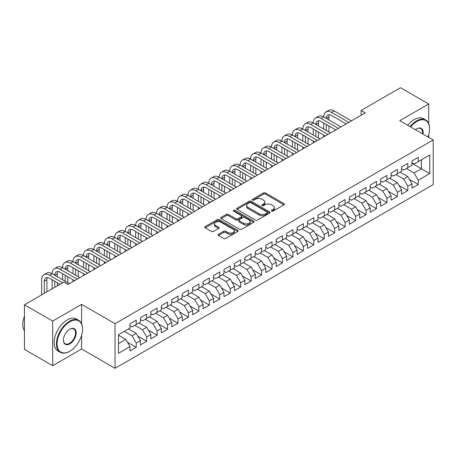<?xml version="1.0" encoding="UTF-8"?>
<svg xmlns="http://www.w3.org/2000/svg" width="456" height="456" viewBox="0 0 456 456"><rect width="100%" height="100%" fill="white"/><g stroke="black" fill="none" stroke-linecap="round" stroke-linejoin="round"><path stroke-width="0.68" d="M271.639 211.1A1.015 0.587 0 0 0 273.076 211.1L283.968 204.812A1.448 0.838 0 0 0 284.39 204.22A1.448 0.838 0 0 0 283.968 203.627L265.512 192.974A1.448 0.838 0 0 0 263.46 192.974L252.567 199.261A1.015 0.587 0 0 0 252.271 199.677A1.015 0.587 0 0 0 252.567 200.093A1.015 0.587 0 0 0 254.003 200.093L255.411 199.278A4.64 2.679 0 0 1 261.978 199.278L263.511 200.167A4.64 2.679 0 0 1 264.873 202.059A4.64 2.679 0 0 1 263.511 203.952L262.103 204.767A1.015 0.587 0 0 0 261.807 205.183A1.015 0.587 0 0 0 262.103 205.599A1.015 0.587 0 0 0 263.539 205.599L264.947 204.784A4.64 2.679 0 0 1 271.508 204.784L273.047 205.673A4.64 2.679 0 0 1 274.409 207.565A4.64 2.679 0 0 1 273.047 209.458L271.639 210.273A1.015 0.587 0 0 0 271.343 210.689A1.015 0.587 0 0 0 271.639 211.1L271.639 210.273M218.452 234.293A1.448 0.838 0 0 0 218.025 234.88A1.448 0.838 0 0 0 218.452 235.473L223.628 238.465A1.448 0.838 0 0 0 225.68 238.465L237.781 231.477A1.448 0.838 0 0 0 238.203 230.89A1.448 0.838 0 0 0 237.781 230.297L219.325 219.638A1.448 0.838 0 0 0 217.273 219.638L205.177 226.626A1.448 0.838 0 0 0 204.75 227.219A1.448 0.838 0 0 0 205.177 227.806L211.43 231.42A1.448 0.838 0 0 0 213.482 231.42L218.658 228.433A1.448 0.838 0 0 0 219.079 227.84A1.448 0.838 0 0 0 218.658 227.248L215.557 225.458A3.876 2.24 0 0 1 214.417 223.873A3.876 2.24 0 0 1 216.817 221.804A3.876 2.24 0 0 1 221.04 222.289L233.193 229.305A3.876 2.24 0 0 1 234.327 230.89A3.876 2.24 0 0 1 231.933 232.953A3.876 2.24 0 0 1 227.704 232.469L225.68 231.3A1.448 0.838 0 0 0 223.628 231.3L218.452 234.293L218.452 235.473M81.607 323.726L81.607 304.38L52.674 321.081L24.47 304.802L63.851 282.065L68.029 284.476L365.307 112.843L361.129 110.432L361.129 115.26M81.607 304.38L115.032 323.674L433.2 139.981L433.2 184.612L115.032 368.3L115.032 323.674M428.708 123.639L428.708 103.979L399.775 120.686L433.2 139.981M428.708 103.979L400.505 87.7L361.129 110.432M255.514 220.054A1.448 0.838 0 0 0 257.566 220.054L269.667 213.072A1.448 0.838 0 0 0 270.089 212.479A1.448 0.838 0 0 0 269.667 211.886L251.21 201.233A1.448 0.838 0 0 0 249.158 201.233L237.063 208.215A1.448 0.838 0 0 0 236.635 208.808A1.448 0.838 0 0 0 237.063 209.401L255.514 220.054M233.928 211.322A1.015 0.587 0 0 1 234.96 211.464L234.96 210.256L253.724 221.092A1.448 0.838 0 0 1 254.146 221.684A1.448 0.838 0 0 1 253.724 222.271L241.623 229.26A1.448 0.838 0 0 1 239.571 229.26L221.12 218.606L221.12 217.421A1.448 0.838 0 0 0 220.693 218.014A1.448 0.838 0 0 0 221.12 218.606M221.12 217.421L226.296 214.428A1.448 0.838 0 0 1 228.348 214.428L235.832 218.755A1.448 0.838 0 0 0 237.884 218.755L241.315 216.771A1.448 0.838 0 0 0 241.743 216.178A1.448 0.838 0 0 0 241.315 215.585L233.523 211.088A1.015 0.587 0 0 1 233.227 210.672A1.015 0.587 0 0 1 233.854 210.13A1.015 0.587 0 0 1 234.96 210.256M411.996 163.322L421.395 168.748L421.395 159.822L429.751 155L418.26 161.635L418.26 157.349L411.996 160.968L411.996 165.249L407.818 167.665L407.818 163.379L401.548 166.999L401.548 171.279L397.37 173.696L397.37 169.41L391.105 173.029L391.105 177.31L386.927 179.727L386.927 175.44L380.657 179.06L380.657 183.34L376.479 185.757L376.479 181.471L370.215 185.09L370.215 189.371L366.037 191.788L366.037 187.501L359.767 191.121L359.767 195.402L355.589 197.819L355.589 193.532L349.325 197.152L349.325 201.432L345.146 203.849L345.146 199.563L338.876 203.182L338.876 207.463L334.698 209.88L334.698 205.593L328.434 209.213L328.434 213.493L324.256 215.91L324.256 211.624L317.986 215.243L317.986 219.524L313.808 221.941L313.808 217.654L307.543 221.274L307.543 225.555L303.365 227.971L303.365 223.685L297.095 227.305L297.095 231.585L292.917 234.002L292.917 229.716L286.653 233.335L286.653 237.616L282.475 240.033L282.475 235.746L276.205 239.366L276.205 243.646L272.027 246.063L272.027 241.777L265.762 245.396L265.762 249.677L261.584 252.094L261.584 247.807L255.314 251.427L255.314 255.708L251.136 258.125L251.136 253.838L244.872 257.458L244.872 261.738L240.694 264.155L240.694 259.869L234.424 263.488L234.424 267.769L230.246 270.186L230.246 265.899L223.976 269.519L223.976 273.799L219.798 276.216L219.798 271.93L213.533 275.549L213.533 279.83L209.355 282.247L209.355 277.96L203.085 281.58L203.085 285.861L198.907 288.277L198.907 283.991L192.643 287.611L192.643 291.891L188.465 294.308L188.465 290.022L182.195 293.641L182.195 297.922L178.017 300.339L178.017 296.052L171.752 299.672L171.752 303.952L167.574 306.369L167.574 302.083L161.304 305.702L161.304 309.983L157.126 312.4L157.126 308.113L150.862 311.733L150.862 316.014L146.684 318.43L146.684 314.144L140.414 317.764L140.414 322.044L136.236 324.461L136.236 320.175L129.971 323.794L129.971 328.075L118.48 334.71L118.48 353.286L129.971 346.651L125.793 339.418L118.48 335.194M429.751 155L429.751 173.576L418.26 180.205L414.082 172.972L406.353 168.509M409.437 179.396L418.26 184.492L418.26 180.205M418.26 184.492L411.996 188.106L411.996 183.825L407.818 186.236L403.64 179.003L395.911 174.54M398.989 185.427L407.818 190.522L407.818 186.236M407.818 190.522L401.548 194.136L401.548 189.856L397.37 192.267L393.192 185.033L385.462 180.57M388.546 191.457L397.37 196.553L397.37 192.267M397.37 196.553L391.105 200.167L391.105 195.886L386.927 198.297L382.749 191.064L375.02 186.601M378.098 197.488L386.927 202.584L386.927 198.297M386.927 202.584L380.657 206.197L380.657 201.917L376.479 204.328L372.301 197.095L364.572 192.631M367.656 203.518L376.479 208.614L376.479 204.328M376.479 208.614L370.215 212.228L370.215 207.947L366.037 210.358L361.859 203.125L354.13 198.662M357.208 209.549L366.037 214.645L366.037 210.358M366.037 214.645L359.767 218.259L359.767 213.978L355.589 216.389L351.411 209.156L343.681 204.693M346.765 215.58L355.589 220.675L355.589 216.389M355.589 220.675L349.325 224.289L349.325 220.009L345.146 222.42L340.968 215.186L333.239 210.723M336.317 221.61L345.146 226.706L345.146 222.42M345.146 226.706L338.876 230.32L338.876 226.039L334.698 228.45L330.52 221.217L322.791 216.754M325.875 227.641L334.698 232.737L334.698 228.45M334.698 232.737L328.434 236.35L328.434 232.07L324.256 234.481L320.078 227.248L312.349 222.784M315.427 233.671L324.256 238.767L324.256 234.481M324.256 238.767L317.986 242.381L317.986 238.1L313.808 240.511L309.63 233.278L301.9 228.815M304.984 239.702L313.808 244.798L313.808 240.511M313.808 244.798L307.543 248.412L307.543 244.131L303.365 246.542L299.187 239.309L291.458 234.846M294.536 245.733L303.365 250.828L303.365 246.542M303.365 250.828L297.095 254.442L297.095 250.162L292.917 252.573L288.739 245.339L281.01 240.876M284.094 251.763L292.917 256.859L292.917 252.573M292.917 256.859L286.653 260.473L286.653 256.192L282.475 258.603L278.297 251.37L270.568 246.907M273.646 257.794L282.475 262.89L282.475 258.603M282.475 262.89L276.205 266.503L276.205 262.223L272.027 264.634L267.849 257.401L260.12 252.937M263.203 263.825L272.027 268.92L272.027 264.634M272.027 268.92L265.762 272.534L265.762 268.253L261.584 270.664L257.406 263.431L249.671 258.968M252.755 269.855L261.584 274.951L261.584 270.664M261.584 274.951L255.314 278.565L255.314 274.284L251.136 276.695L246.958 269.462L239.229 264.999M242.313 275.886L251.136 280.981L251.136 276.695M251.136 280.981L244.872 284.595L244.872 280.315L240.694 282.726L236.516 275.492L228.781 271.029M231.865 281.916L240.694 287.012L240.694 282.726M240.694 287.012L234.424 290.626L234.424 286.345L230.246 288.756L226.068 281.523L218.338 277.06M221.422 287.947L230.246 293.043L230.246 288.756M230.246 293.043L223.976 296.656L223.976 292.376L219.798 294.787L215.62 287.554L207.89 283.09M210.974 293.977L219.798 299.073L219.798 294.787M219.798 299.073L213.533 302.687L213.533 298.406L209.355 300.817L205.177 293.584L197.448 289.121M200.526 300.008L209.355 305.104L209.355 300.817M209.355 305.104L203.085 308.718L203.085 304.437L198.907 306.848L194.729 299.615L187 295.152M190.084 306.039L198.907 311.135L198.907 306.848M198.907 311.135L192.643 314.748L192.643 310.468L188.465 312.879L184.287 305.645L176.557 301.182M179.635 312.069L188.465 317.165L188.465 312.879M188.465 317.165L182.195 320.779L182.195 316.498L178.017 318.909L173.839 311.676L166.109 307.213M169.193 318.1L178.017 323.196L178.017 318.909M178.017 323.196L171.752 326.809L171.752 322.529L167.574 324.94L163.396 317.707L155.667 313.243M158.745 324.13L167.574 329.226L167.574 324.94M167.574 329.226L161.304 332.84L161.304 328.559L157.126 330.97L152.948 323.737L145.219 319.274M148.303 330.161L157.126 335.257L157.126 330.97M157.126 335.257L150.862 338.871L150.862 334.59L146.684 337.001L142.506 329.768L134.776 325.305M137.854 336.192L146.684 341.287L146.684 337.001M146.684 341.287L140.414 344.901L140.414 340.621L136.236 343.032L132.058 335.798L124.328 331.335M127.412 342.222L136.236 347.318L136.236 343.032M136.236 347.318L129.971 350.932L129.971 346.651M129.971 325.664L132.058 326.872L136.236 324.461M118.48 343.636L125.793 339.418M140.414 319.633L142.506 320.842L146.684 318.43M132.058 335.798L136.236 333.387L128.506 328.924M140.414 340.621L136.236 333.387M150.862 313.603L152.948 314.811L157.126 312.4M142.506 329.768L146.684 327.357L138.955 322.894M150.862 334.59L146.684 327.357M161.304 307.572L163.396 308.78L167.574 306.369M152.948 323.737L157.126 321.326L149.397 316.863M161.304 328.559L157.126 321.326M171.752 301.541L173.839 302.75L178.017 300.339M163.396 317.707L167.574 315.295L159.845 310.832M171.752 322.529L167.574 315.295M182.195 295.511L184.287 296.719L188.465 294.308M173.839 311.676L178.017 309.265L170.287 304.802M182.195 316.498L178.017 309.265M192.643 289.48L194.729 290.689L198.907 288.277M184.287 305.645L188.465 303.234L180.736 298.771M192.643 310.468L188.465 303.234M203.085 283.45L205.177 284.658L209.355 282.247M194.729 299.615L198.907 297.204L191.178 292.741M203.085 304.437L198.907 297.204M213.533 277.419L215.62 278.627L219.798 276.216M205.177 293.584L209.355 291.173L201.626 286.71M213.533 298.406L209.355 291.173M223.976 271.388L226.068 272.597L230.246 270.186M215.62 287.554L219.798 285.142L212.069 280.679M223.976 292.376L219.798 285.142M234.424 265.358L236.516 266.566L240.694 264.155M226.068 281.523L230.246 279.112L222.517 274.649M234.424 286.345L230.246 279.112M244.872 259.327L246.958 260.536L251.136 258.125M236.516 275.492L240.694 273.081L232.959 268.618M244.872 280.315L240.694 273.081M255.314 253.297L257.406 254.505L261.584 252.094M246.958 269.462L251.136 267.051L243.407 262.588M255.314 274.284L251.136 267.051M265.762 247.266L267.849 248.474L272.027 246.063M257.406 263.431L261.584 261.02L253.849 256.557M265.762 268.253L261.584 261.02M276.205 241.235L278.297 242.444L282.475 240.033M267.849 257.401L272.027 254.989L264.298 250.526M276.205 262.223L272.027 254.989M286.653 235.205L288.739 236.413L292.917 234.002M278.297 251.37L282.475 248.959L274.746 244.496M286.653 256.192L282.475 248.959M297.095 229.174L299.187 230.383L303.365 227.971M288.739 245.339L292.917 242.928L285.188 238.465M297.095 250.162L292.917 242.928M307.543 223.144L309.63 224.352L313.808 221.941M299.187 239.309L303.365 236.898L295.636 232.435M307.543 244.131L303.365 236.898M317.986 217.113L320.078 218.321L324.256 215.91M309.63 233.278L313.808 230.867L306.079 226.404M317.986 238.1L313.808 230.867M328.434 211.082L330.52 212.291L334.698 209.88M320.078 227.248L324.256 224.836L316.527 220.373M328.434 232.07L324.256 224.836M338.876 205.052L340.968 206.26L345.146 203.849M330.52 221.217L334.698 218.806L326.969 214.343M338.876 226.039L334.698 218.806M349.325 199.021L351.411 200.23L355.589 197.819M340.968 215.186L345.146 212.775L337.417 208.312M349.325 220.009L345.146 212.775M359.767 192.991L361.859 194.199L366.037 191.788M351.411 209.156L355.589 206.745L347.86 202.282M359.767 213.978L355.589 206.745M370.215 186.96L372.301 188.168L376.479 185.757M361.859 203.125L366.037 200.714L358.308 196.251M370.215 207.947L366.037 200.714M380.657 180.929L382.749 182.138L386.927 179.727M372.301 197.095L376.479 194.683L368.75 190.22M380.657 201.917L376.479 194.683M391.105 174.899L393.192 176.107L397.37 173.696M382.749 191.064L386.927 188.653L379.198 184.19M391.105 195.886L386.927 188.653M401.548 168.868L403.64 170.077L407.818 167.665M393.192 185.033L397.37 182.622L389.641 178.159M401.548 189.856L397.37 182.622M411.996 162.838L414.082 164.046L418.26 161.635M403.64 179.003L407.818 176.592L400.089 172.129M411.996 183.825L407.818 176.592M24.47 304.802L24.47 349.427L52.674 365.706L81.607 349.005L115.032 368.3M52.674 321.081L52.674 365.706M428.708 137.387L428.708 134.548M414.082 172.972L421.395 168.748L429.751 173.576M81.607 349.005L81.607 335.251M272.044 211.242L273.047 210.666A4.64 2.679 0 0 0 274.409 208.768L274.409 207.565M264.873 202.059L264.873 203.268A4.64 2.679 0 0 1 263.511 205.16L262.508 205.741M283.951 204.824L265.512 194.182A1.448 0.838 0 0 0 263.46 194.182L252.972 200.235M269.644 213.083L251.21 202.435A1.448 0.838 0 0 0 249.158 202.435L237.08 209.412M267.102 212.889A1.015 0.587 0 0 0 267.398 212.479A1.015 0.587 0 0 0 267.102 212.063L250.903 202.709A1.015 0.587 0 0 0 249.466 202.709L247.978 203.57A4.64 2.679 0 0 0 246.622 205.462A4.64 2.679 0 0 0 247.978 207.355L259.054 213.75A4.64 2.679 0 0 0 265.614 213.75L267.102 212.889L267.102 214.098A1.015 0.587 0 0 0 267.398 213.682L267.398 212.479M246.622 205.462L246.622 206.671A4.64 2.679 0 0 0 247.978 208.563L247.978 207.355M267.102 214.098L265.614 214.958A4.64 2.679 0 0 1 259.054 214.958L247.978 208.563M221.137 218.618L226.296 215.637L226.296 214.428M241.743 216.178L241.743 217.381A1.448 0.838 0 0 1 241.315 217.974L237.884 219.957A1.448 0.838 0 0 1 235.832 219.957L228.348 215.637A1.448 0.838 0 0 0 226.296 215.637M234.96 211.464L253.701 222.283M243.595 223.235A3.876 2.24 0 0 0 247.825 223.719A3.876 2.24 0 0 0 250.219 221.65A3.876 2.24 0 0 0 249.084 220.071L244.804 217.597A1.448 0.838 0 0 0 242.752 217.597L239.314 219.581A1.448 0.838 0 0 0 238.893 220.174A1.448 0.838 0 0 0 239.314 220.767L243.595 223.235L243.595 224.443A3.876 2.24 0 0 0 247.825 224.928A3.876 2.24 0 0 0 250.219 222.859L250.219 221.65M238.893 220.174L238.893 221.377A1.448 0.838 0 0 0 239.314 221.969L239.314 220.767M243.595 224.443L239.314 221.969M234.327 230.89L234.327 232.093A3.876 2.24 0 0 1 231.933 234.162A3.876 2.24 0 0 1 227.704 233.677L225.68 232.509A1.448 0.838 0 0 0 223.628 232.509L218.47 235.484M214.417 223.873L214.417 225.076A3.876 2.24 0 0 0 215.557 226.66L215.557 225.458M218.658 227.248L218.658 228.433L215.557 226.66M237.758 231.488L219.325 220.846A1.448 0.838 0 0 0 217.273 220.846L205.194 227.818M41.684 294.861L41.684 279.762A11.081 6.395 60 0 1 43.981 274.689L46.592 273.184A11.081 6.395 60 0 1 52.132 273.731A11.081 6.395 60 0 1 54.424 268.658L57.034 267.153A11.081 6.395 60 0 1 62.575 267.7A11.081 6.395 60 0 1 64.872 262.627L67.482 261.123A11.081 6.395 60 0 1 73.023 261.67A11.081 6.395 60 0 1 75.314 256.597L77.925 255.092A11.081 6.395 60 0 1 83.465 255.639A11.081 6.395 60 0 1 85.762 250.566L88.373 249.061A11.081 6.395 60 0 1 93.913 249.609A11.081 6.395 60 0 1 96.205 244.536L98.821 243.031A11.081 6.395 60 0 1 104.356 243.578A11.081 6.395 60 0 1 106.653 238.505L109.263 237A11.081 6.395 60 0 1 114.804 237.547A11.081 6.395 60 0 1 117.095 232.475L119.711 230.97A11.081 6.395 60 0 1 125.246 231.517A11.081 6.395 60 0 1 127.543 226.444L130.154 224.939A11.081 6.395 60 0 1 135.694 225.486A11.081 6.395 60 0 1 137.991 220.413L140.602 218.908A11.081 6.395 60 0 1 146.137 219.456A11.081 6.395 60 0 1 148.434 214.383L151.044 212.878A11.081 6.395 60 0 1 156.585 213.425A11.081 6.395 60 0 1 158.882 208.352L161.492 206.847A11.081 6.395 60 0 1 167.033 207.394A11.081 6.395 60 0 1 169.324 202.321L171.935 200.817A11.081 6.395 60 0 1 177.475 201.364A11.081 6.395 60 0 1 179.772 196.291L182.383 194.786A11.081 6.395 60 0 1 187.923 195.333A11.081 6.395 60 0 1 190.215 190.26L192.825 188.755A11.081 6.395 60 0 1 198.366 189.303A11.081 6.395 60 0 1 200.663 184.23L203.273 182.725A11.081 6.395 60 0 1 208.814 183.272A11.081 6.395 60 0 1 211.105 178.199L213.716 176.694A11.081 6.395 60 0 1 219.256 177.241A11.081 6.395 60 0 1 221.553 172.168L224.164 170.664A11.081 6.395 60 0 1 229.704 171.211A11.081 6.395 60 0 1 231.996 166.138L234.606 164.633A11.081 6.395 60 0 1 240.147 165.18A11.081 6.395 60 0 1 242.444 160.107L245.054 158.602A11.081 6.395 60 0 1 250.595 159.15A11.081 6.395 60 0 1 252.886 154.077L255.497 152.572A11.081 6.395 60 0 1 261.037 153.119A11.081 6.395 60 0 1 263.334 148.046L265.945 146.541A11.081 6.395 60 0 1 271.485 147.088A11.081 6.395 60 0 1 273.777 142.016L276.393 140.511A11.081 6.395 60 0 1 281.928 141.058A11.081 6.395 60 0 1 284.225 135.985L286.835 134.48A11.081 6.395 60 0 1 292.376 135.027A11.081 6.395 60 0 1 294.667 129.954L297.283 128.449A11.081 6.395 60 0 1 302.818 128.997A11.081 6.395 60 0 1 305.115 123.924L307.726 122.419A11.081 6.395 60 0 1 313.266 122.966A11.081 6.395 60 0 1 315.558 117.893L318.174 116.388A11.081 6.395 60 0 1 323.709 116.935A11.081 6.395 60 0 1 326.006 111.862L328.616 110.358A11.081 6.395 60 0 1 334.157 110.905L351.411 120.868M326.006 111.862A11.081 6.395 60 0 1 331.546 112.41L348.8 122.373M346.19 123.884L331.546 115.425A7.387 4.264 -120 0 0 327.853 115.06A7.387 4.264 -120 0 0 326.325 118.44L328.936 116.935L328.936 119.951M329.397 114.718A7.387 4.264 -120 0 0 328.936 116.935M326.325 124.471L326.325 130.501M328.936 125.981L328.936 132.012M323.709 136.857L323.709 135.027M323.709 128.997L323.709 122.966M315.558 117.893A11.081 6.395 60 0 1 321.098 118.44L323.709 116.935L340.968 126.899M321.098 118.44L338.358 128.404M335.741 129.914L321.098 121.456A7.387 4.264 -120 0 0 317.404 121.091A7.387 4.264 -120 0 0 315.877 124.471L318.487 122.966L318.487 125.981M318.949 120.749A7.387 4.264 -120 0 0 318.487 122.966M315.877 130.501L315.877 136.532M318.487 132.012L318.487 138.043M313.266 142.888L313.266 141.058M313.266 135.027L313.266 128.997M305.115 123.924A11.081 6.395 60 0 1 310.656 124.471L313.266 122.966L330.52 132.93M310.656 124.471L327.91 134.434M325.299 135.945L310.656 127.486A7.387 4.264 -120 0 0 306.962 127.121A7.387 4.264 -120 0 0 305.435 130.501L308.045 128.997L308.045 132.012M308.507 126.779A7.387 4.264 -120 0 0 308.045 128.997M305.435 136.532L305.435 142.563M308.045 138.043L308.045 144.073M302.818 148.918L302.818 147.088M302.818 141.058L302.818 135.027M427.927 136.937A18.023 10.402 120 0 0 429.546 128.826A18.023 10.402 120 0 0 416.801 121.467A18.023 10.402 120 0 0 410.588 126.928M410.041 126.614A18.462 10.659 -60 0 1 416.488 120.925A18.462 10.659 -60 0 1 425.722 120.013A18.462 10.659 -60 0 1 429.546 128.467A18.462 10.659 -60 0 1 429.541 128.649M415.479 129.749A9.012 5.204 -60 0 1 416.801 128.826L416.801 128.826A9.012 5.204 -60 0 1 423.031 134.115M422.455 133.779A8.567 4.948 120 0 0 420.774 128.581A8.567 4.948 120 0 0 416.642 128.923M407.744 125.286A18.462 10.659 -60 0 1 414.19 119.597A18.462 10.659 -60 0 1 423.424 118.685L425.722 120.013M69.489 351.416L69.802 351.234A18.023 10.402 120 0 0 82.547 329.164A18.023 10.402 120 0 0 69.802 321.805A18.023 10.402 120 0 0 57.063 343.875A18.023 10.402 120 0 0 69.802 351.234L69.489 351.416A18.462 10.659 -60 0 1 60.26 352.328A18.462 10.659 -60 0 1 57.427 337.537A18.462 10.659 -60 0 1 69.489 321.263A18.462 10.659 -60 0 1 78.723 320.346A18.462 10.659 -60 0 1 82.547 328.799A18.462 10.659 -60 0 1 82.547 328.981M69.802 329.164L69.802 329.164A9.012 5.204 -60 0 1 76.175 332.84A9.012 5.204 -60 0 1 69.802 343.875A9.012 5.204 -60 0 1 63.435 340.199A9.012 5.204 -60 0 1 69.802 329.164L69.802 329.164M63.435 340.016A8.567 4.948 120 0 0 65.208 343.761A8.567 4.948 120 0 0 69.489 343.334A8.567 4.948 120 0 0 75.086 335.787A8.567 4.948 120 0 0 73.775 328.918A8.567 4.948 120 0 0 69.648 329.255M24.47 330.874A18.462 10.659 -60 0 1 24.47 316.116M60.26 352.328L57.963 351.006A18.462 10.659 -60 0 1 55.13 336.209A18.462 10.659 -60 0 1 67.192 319.935A18.462 10.659 -60 0 1 76.426 319.023L78.723 320.346M294.667 129.954A11.081 6.395 60 0 1 300.208 130.501L302.818 128.997L320.078 138.96M300.208 130.501L317.467 140.465M314.851 141.976L300.208 133.517A7.387 4.264 -120 0 0 296.514 133.152A7.387 4.264 -120 0 0 294.986 136.532L297.597 135.027L297.597 138.043M298.059 132.81A7.387 4.264 -120 0 0 297.597 135.027M294.986 142.563L294.986 148.593M297.597 144.073L297.597 150.104M292.376 154.949L292.376 153.119M292.376 147.088L292.376 141.058M284.225 135.985A11.081 6.395 60 0 1 289.765 136.532L292.376 135.027L309.63 144.991M289.765 136.532L307.019 146.496M304.408 148.006L289.765 139.547A7.387 4.264 -120 0 0 286.072 139.183A7.387 4.264 -120 0 0 284.538 142.563L287.155 141.058L287.155 144.073M287.616 138.841A7.387 4.264 -120 0 0 287.155 141.058M284.538 148.593L284.538 154.624M287.155 150.104L287.155 156.134M281.928 160.979L281.928 159.15M281.928 153.119L281.928 147.088M273.777 142.016A11.081 6.395 60 0 1 279.317 142.563L281.928 141.058L299.187 151.021M279.317 142.563L296.577 152.526M293.96 154.037L279.317 145.578A7.387 4.264 -120 0 0 275.623 145.213A7.387 4.264 -120 0 0 274.096 148.593L276.706 147.088L276.706 150.104M277.168 144.871A7.387 4.264 -120 0 0 276.706 147.088M274.096 154.624L274.096 160.655M276.706 156.134L276.706 162.165M271.485 167.01L271.485 165.18M271.485 159.15L271.485 153.119M263.334 148.046A11.081 6.395 60 0 1 268.875 148.593L271.485 147.088L288.739 157.052M268.875 148.593L286.129 158.557M283.518 160.067L268.875 151.609A7.387 4.264 -120 0 0 265.181 151.244A7.387 4.264 -120 0 0 263.648 154.624L266.264 153.119L266.264 156.134M266.726 150.902A7.387 4.264 -120 0 0 266.264 153.119M263.648 160.655L263.648 166.685M266.264 162.165L266.264 168.196M261.037 173.041L261.037 171.211M261.037 165.18L261.037 159.15M252.886 154.077A11.081 6.395 60 0 1 258.427 154.624L261.037 153.119L278.297 163.083M258.427 154.624L275.68 164.587M273.07 166.098L258.427 157.639A7.387 4.264 -120 0 0 254.733 157.274A7.387 4.264 -120 0 0 253.205 160.655L255.816 159.15L255.816 162.165M256.278 156.932A7.387 4.264 -120 0 0 255.816 159.15M253.205 166.685L253.205 172.716M255.816 168.196L255.816 174.226M250.595 179.071L250.595 177.241M250.595 171.211L250.595 165.18M242.444 160.107A11.081 6.395 60 0 1 247.984 160.655L250.595 159.15L267.849 169.113M247.984 160.655L265.238 170.618M262.627 172.129L247.984 163.67A7.387 4.264 -120 0 0 244.291 163.305A7.387 4.264 -120 0 0 242.757 166.685L245.368 165.18L245.368 168.196M245.835 162.963A7.387 4.264 -120 0 0 245.368 165.18M242.757 172.716L242.757 178.746M245.368 174.226L245.368 180.257M240.147 185.102L240.147 183.272M240.147 177.241L240.147 171.211M231.996 166.138A11.081 6.395 60 0 1 237.536 166.685L240.147 165.18L257.406 175.144M237.536 166.685L254.79 176.649M252.179 178.159L237.536 169.7A7.387 4.264 -120 0 0 233.842 169.336A7.387 4.264 -120 0 0 232.315 172.716L234.925 171.211L234.925 174.226M235.387 168.994A7.387 4.264 -120 0 0 234.925 171.211M232.315 178.746L232.315 184.777M234.925 180.257L234.925 186.287M229.704 191.132L229.704 189.303M229.704 183.272L229.704 177.241M221.553 172.168A11.081 6.395 60 0 1 227.094 172.716L229.704 171.211L246.958 181.174M227.094 172.716L244.348 182.679M241.737 184.19L227.094 175.731A7.387 4.264 -120 0 0 223.4 175.366A7.387 4.264 -120 0 0 221.867 178.746L224.477 177.241L224.477 180.257M224.945 175.024A7.387 4.264 -120 0 0 224.477 177.241M221.867 184.777L221.867 190.807M224.477 186.287L224.477 192.318M219.256 197.163L219.256 195.333M219.256 189.303L219.256 183.272M211.105 178.199A11.081 6.395 60 0 1 216.646 178.746L219.256 177.241L236.51 187.205M216.646 178.746L233.899 188.71M231.289 190.22L216.646 181.762A7.387 4.264 -120 0 0 212.952 181.397A7.387 4.264 -120 0 0 211.424 184.777L214.035 183.272L214.035 186.287M214.497 181.055A7.387 4.264 -120 0 0 214.035 183.272M211.424 190.807L211.424 196.838M214.035 192.318L214.035 198.349M208.814 203.194L208.814 201.364M208.814 195.333L208.814 189.303M200.663 184.23A11.081 6.395 60 0 1 206.203 184.777L208.814 183.272L226.068 193.236M206.203 184.777L223.457 194.74M220.846 196.251L206.203 187.792A7.387 4.264 -120 0 0 202.51 187.427A7.387 4.264 -120 0 0 200.976 190.807L203.587 189.303L203.587 192.318M204.054 187.085A7.387 4.264 -120 0 0 203.587 189.303M200.976 196.838L200.976 202.869M203.587 198.349L203.587 204.379M198.366 209.224L198.366 207.394M198.366 201.364L198.366 195.333M190.215 190.26A11.081 6.395 60 0 1 195.755 190.807L198.366 189.303L215.62 199.266M195.755 190.807L213.009 200.771M210.398 202.282L195.755 193.823A7.387 4.264 -120 0 0 192.061 193.458A7.387 4.264 -120 0 0 190.534 196.838L193.144 195.333L193.144 198.349M193.606 193.116A7.387 4.264 -120 0 0 193.144 195.333M190.534 202.869L190.534 208.899M193.144 204.379L193.144 210.41M187.923 215.255L187.923 213.425M187.923 207.394L187.923 201.364M179.772 196.291A11.081 6.395 60 0 1 185.307 196.838L187.923 195.333L205.177 205.297M185.307 196.838L202.567 206.802M199.956 208.312L185.307 199.853A7.387 4.264 -120 0 0 181.619 199.489A7.387 4.264 -120 0 0 180.086 202.869L182.696 201.364L182.696 204.379M183.158 199.147A7.387 4.264 -120 0 0 182.696 201.364M180.086 208.899L180.086 214.93M182.696 210.41L182.696 216.44M177.475 221.285L177.475 219.456M177.475 213.425L177.475 207.394M169.324 202.321A11.081 6.395 60 0 1 174.865 202.869L177.475 201.364L194.729 211.327M174.865 202.869L192.118 212.832M189.508 214.343L174.865 205.884A7.387 4.264 -120 0 0 171.171 205.519A7.387 4.264 -120 0 0 169.643 208.899L172.254 207.394L172.254 210.41M172.716 205.177A7.387 4.264 -120 0 0 172.254 207.394M169.643 214.93L169.643 220.96M172.254 216.44L172.254 222.471M167.033 227.316L167.033 225.486M167.033 219.456L167.033 213.425M158.882 208.352A11.081 6.395 60 0 1 164.416 208.899L167.033 207.394L184.287 217.358M164.416 208.899L181.676 218.863M179.065 220.373L164.416 211.915A7.387 4.264 -120 0 0 160.729 211.55A7.387 4.264 -120 0 0 159.195 214.93L161.806 213.425L161.806 216.44M162.268 211.208A7.387 4.264 -120 0 0 161.806 213.425M159.195 220.96L159.195 226.991M161.806 222.471L161.806 228.502M156.585 233.347L156.585 231.517M156.585 225.486L156.585 219.456M148.434 214.383A11.081 6.395 60 0 1 153.974 214.93L156.585 213.425L173.839 223.389M153.974 214.93L171.228 224.893M168.617 226.404L153.974 217.945A7.387 4.264 -120 0 0 150.28 217.58A7.387 4.264 -120 0 0 148.753 220.96L151.363 219.456L151.363 222.471M151.825 217.238A7.387 4.264 -120 0 0 151.363 219.456M148.753 226.991L148.753 233.022M151.363 228.502L151.363 234.532M146.137 239.377L146.137 237.547M146.137 231.517L146.137 225.486M137.991 220.413A11.081 6.395 60 0 1 143.526 220.96L146.137 219.456L163.396 229.419M143.526 220.96L160.786 230.924M158.175 232.435L143.526 223.976A7.387 4.264 -120 0 0 139.832 223.611A7.387 4.264 -120 0 0 138.305 226.991L140.915 225.486L140.915 228.502M141.377 223.269A7.387 4.264 -120 0 0 140.915 225.486M138.305 233.022L138.305 239.052M140.915 234.532L140.915 240.563M135.694 245.408L135.694 243.578M135.694 237.547L135.694 231.517M127.543 226.444A11.081 6.395 60 0 1 133.084 226.991L135.694 225.486L152.948 235.45M133.084 226.991L150.337 236.955M147.727 238.465L133.084 230.006A7.387 4.264 -120 0 0 129.39 229.642A7.387 4.264 -120 0 0 127.862 233.022L130.473 231.517L130.473 234.532M130.935 229.3A7.387 4.264 -120 0 0 130.473 231.517M127.862 239.052L127.862 245.083M130.473 240.563L130.473 246.593M125.246 251.438L125.246 249.609M125.246 243.578L125.246 237.547M117.095 232.475A11.081 6.395 60 0 1 122.635 233.022L125.246 231.517L142.506 241.48M122.635 233.022L139.895 242.985M137.279 244.496L122.635 236.037A7.387 4.264 -120 0 0 118.942 235.672A7.387 4.264 -120 0 0 117.414 239.052L120.025 237.547L120.025 240.563M120.487 235.33A7.387 4.264 -120 0 0 120.025 237.547M117.414 245.083L117.414 251.113M120.025 246.593L120.025 252.624M114.804 257.469L114.804 255.639M114.804 249.609L114.804 243.578M106.653 238.505A11.081 6.395 60 0 1 112.193 239.052L114.804 237.547L132.058 247.511M112.193 239.052L129.447 249.016M126.836 250.526L112.193 242.068A7.387 4.264 -120 0 0 108.499 241.703A7.387 4.264 -120 0 0 106.972 245.083L109.582 243.578L109.582 246.593M110.044 241.361A7.387 4.264 -120 0 0 109.582 243.578M106.972 251.113L106.972 257.144M109.582 252.624L109.582 258.655M104.356 263.5L104.356 261.67M104.356 255.639L104.356 249.609M96.205 244.536A11.081 6.395 60 0 1 101.745 245.083L104.356 243.578L121.615 253.542M101.745 245.083L119.005 255.046M116.388 256.557L101.745 248.098A7.387 4.264 -120 0 0 98.051 247.733A7.387 4.264 -120 0 0 96.524 251.113L99.134 249.609L99.134 252.624M99.596 247.391A7.387 4.264 -120 0 0 99.134 249.609M96.524 257.144L96.524 263.175M99.134 258.655L99.134 264.685M93.913 269.53L93.913 267.7M93.913 261.67L93.913 255.639M85.762 250.566A11.081 6.395 60 0 1 91.303 251.113L93.913 249.609L111.167 259.572M91.303 251.113L108.556 261.077M105.946 262.588L91.303 254.129A7.387 4.264 -120 0 0 87.609 253.764A7.387 4.264 -120 0 0 86.076 257.144L88.692 255.639L88.692 258.655M89.154 253.422A7.387 4.264 -120 0 0 88.692 255.639M86.076 263.175L86.076 269.205M88.692 264.685L88.692 270.716M83.465 275.561L83.465 273.731M83.465 267.7L83.465 261.67M75.314 256.597A11.081 6.395 60 0 1 80.854 257.144L83.465 255.639L100.725 265.603M80.854 257.144L98.114 267.108M95.498 268.618L80.854 260.159A7.387 4.264 -120 0 0 77.161 259.795A7.387 4.264 -120 0 0 75.633 263.175L78.244 261.67L78.244 264.685M78.706 259.453A7.387 4.264 -120 0 0 78.244 261.67M75.633 269.205L75.633 275.236M78.244 270.716L78.244 276.746M73.023 281.591L73.023 279.762M73.023 273.731L73.023 267.7M64.872 262.627A11.081 6.395 60 0 1 70.412 263.175L73.023 261.67L90.277 271.633M70.412 263.175L87.666 273.138M85.055 274.649L70.412 266.19A7.387 4.264 -120 0 0 66.718 265.825A7.387 4.264 -120 0 0 65.185 269.205L67.801 267.7L67.801 270.716M68.263 265.483A7.387 4.264 -120 0 0 67.801 267.7M65.185 275.236L65.185 281.266M67.801 276.746L67.801 282.777M62.575 279.762L62.575 273.731M54.424 268.658A11.081 6.395 60 0 1 59.964 269.205L62.575 267.7L79.834 277.664M59.964 269.205L77.218 279.169M74.607 280.679L59.964 272.221A7.387 4.264 -120 0 0 56.27 271.856A7.387 4.264 -120 0 0 54.743 275.236L57.353 273.731L57.353 276.746M57.815 271.514A7.387 4.264 -120 0 0 57.353 273.731M54.743 281.266L54.743 287.32M57.353 282.777L57.353 285.815M52.132 288.83L52.132 279.762M43.981 274.689A11.081 6.395 60 0 1 49.522 275.236L52.132 273.731L69.386 283.695M49.522 275.236L62.597 282.788M59.987 284.293L49.522 278.251A7.387 4.264 -120 0 0 45.828 277.886A7.387 4.264 -120 0 0 44.295 281.266L44.295 293.35M47.373 277.544A7.387 4.264 -120 0 0 46.905 279.762L46.905 291.846M273.047 210.666L273.047 209.458M262.103 205.599L262.103 204.767M263.511 205.16L263.511 203.952M252.567 200.093L252.567 199.261M263.46 194.182L263.46 192.974M265.512 194.182L265.512 192.974M283.968 204.812L283.968 203.627M237.063 209.401L237.063 208.215M249.158 202.435L249.158 201.233M251.21 202.435L251.21 201.233M269.667 213.072L269.667 211.886M259.054 214.958L259.054 213.75M265.614 214.958L265.614 213.75M228.348 215.637L228.348 214.428M235.832 219.957L235.832 218.755M237.884 219.957L237.884 218.755M241.315 217.974L241.315 216.771M253.724 222.271L253.724 221.092M223.628 232.509L223.628 231.3M225.68 232.509L225.68 231.3M227.704 233.677L227.704 232.469M205.177 227.806L205.177 226.626M217.273 220.846L217.273 219.638M219.325 220.846L219.325 219.638M237.781 231.477L237.781 230.297M334.157 110.905L331.546 112.41M46.905 279.762L44.295 281.266M429.546 128.826L429.546 128.467M82.547 329.164L82.547 328.799"/></g></svg>
